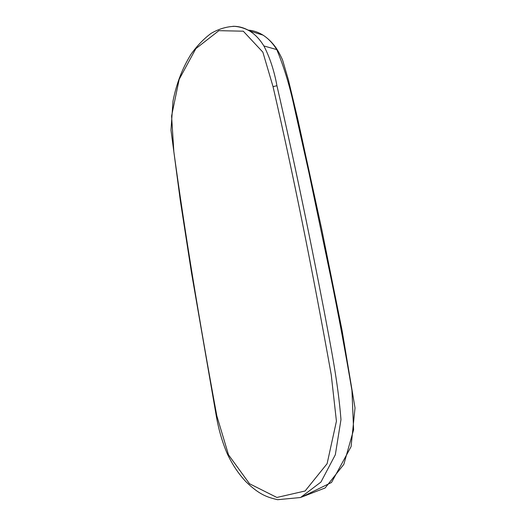 <?xml version="1.0" encoding="UTF-8"?>
<svg xmlns="http://www.w3.org/2000/svg" width="526" height="526" viewBox="0 0 526 526"><rect width="100%" height="100%" fill="white"/><g stroke="black" fill="none" stroke-linecap="round" stroke-linejoin="round"><path stroke-width="0.79" d="M216.844 415.935L228.508 454.819L249.488 483.723L276.88 497.464L305.106 490.995L327.106 463.689L336.43 421.234L331.229 374.703C312.082 267.898 292.686 171.877 273.033 86.632L262.862 52.146L243.288 31.192L218.875 30.666L195.856 48.635L179.156 79.387L171.588 116.016L173.85 151.725C184.928 232.722 199.262 320.788 216.844 415.935L216.331 416.237C218.671 429.637 222.307 442.123 227.239 453.682C232.262 464.438 238.488 473.775 245.905 481.685C259.384 494.762 267.136 497.215 277.564 499.7L300.524 497.524L320.939 482.066L335.325 454.766L340.973 419.63C338.027 382.106 330.598 345.582 324.023 310.393C308.315 228.685 292.62 153.796 276.932 85.725L273.033 86.632M301.424 497.155L325.147 487.957L343.833 464.366L353.603 429.768L351.953 390.555C345.312 351.381 338.264 313.608 330.808 277.241L308.94 172.725L294.409 107.731C289.905 86.422 284.033 67.045 276.781 49.595C272.784 43.224 268.188 38.398 263 35.117L262.323 34.696C257.76 31.981 253.006 30.449 248.055 30.113M263 35.117L263.69 35.538M276.781 49.595L263.888 45.959C269.858 57.531 274.21 70.793 276.932 85.725M232.946 26.3C238.745 26.228 244.268 27.773 249.515 30.929C254.992 34.275 259.785 39.286 263.888 45.959M216.331 416.224L191.517 272.882L180.346 200.794L170.983 130.152L173.001 101.091C176.42 83.713 182.423 68.11 191.004 54.277C197.053 45.801 203.74 38.845 211.064 33.401C218.652 28.983 226.45 26.629 234.458 26.339C239.81 26.754 244.827 28.279 249.515 30.929L263.039 35.13C267.701 38.148 271.909 42.192 275.644 47.261C277.938 50.588 280.24 54.816 282.547 59.938L288.419 79.939L297.755 119.06L321.682 229.001L342.091 330.506L355.017 407.92L351.085 446.613L331.531 482.473L301.733 497.024"/></g></svg>
